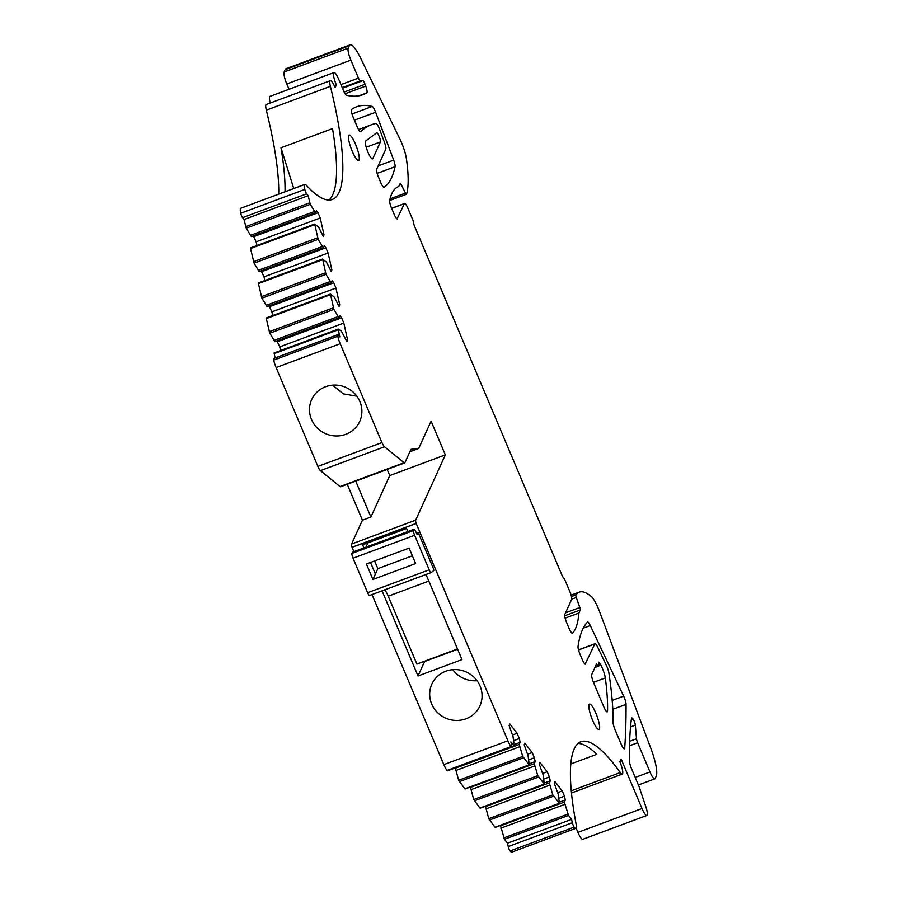 <?xml version="1.0" encoding="UTF-8"?>
<svg xmlns="http://www.w3.org/2000/svg" width="897" height="897" viewBox="0 0 897 897"><rect width="100%" height="100%" fill="white"/><g stroke="black" fill="none" stroke-linecap="round" stroke-linejoin="round"><path stroke-width="1.35" d="M372.008 594.576L443.836 764.614L507.915 740.787A10.282 2.142 69.6 0 0 511.088 746.596A3.431 0.718 69.6 0 0 511.638 746.977A3.431 0.718 69.6 0 0 511.66 745.306L510.886 741.897L514.239 745.609L513.028 736.56L509.126 725.538L509.821 724.002L517.098 733.298L512.389 735.058M347.251 484.29L362.422 520.193L351.602 543.997A4.115 0.852 -110.4 0 0 352.095 547.26L353.878 551.644M340.019 486.555L404.099 462.717A6.851 1.424 69.6 0 0 404.682 462.919L340.602 486.757A6.851 1.424 -110.4 0 1 340.019 486.555L320.42 470.633A6.851 1.424 -110.4 0 1 317.874 466.429L276.119 367.557A10.282 2.142 -110.4 0 1 273.686 360.112A3.431 0.718 -110.4 0 1 273.708 358.475L337.788 334.648A3.431 0.718 69.6 0 0 337.765 336.274A10.282 2.142 69.6 0 0 340.198 343.719L276.119 367.557M275.11 357.959L274.146 352.958L338.169 329.188M333.875 309.375L269.795 333.202L266.274 318.603L330.354 294.765L330.455 294.115L333.875 309.375L338.999 317.818L339.952 315.722L341.589 317.807L343.809 323.055L279.729 346.892L280.548 350.57M279.729 346.892L276.938 340.905M269.795 333.202L274.919 341.656L338.999 317.818M266.274 318.603L266.375 317.953L266.274 318.603M326.015 274.347L261.935 298.185L258.414 283.587L322.494 259.749L322.595 259.098L326.015 274.347L331.139 282.802L332.092 280.694L333.729 282.79L335.949 288.038L271.869 311.876L272.699 315.553M271.869 311.876L269.078 305.888M261.935 298.185L267.059 306.639L331.139 282.802M258.414 283.587L258.515 282.936L258.414 283.587M318.155 239.331L254.075 263.169L250.555 248.559L314.634 224.721L314.735 224.082L318.155 239.331L323.279 247.785L324.232 245.677L325.869 247.774L328.089 253.021L264.01 276.848L264.839 280.537M264.01 276.848L261.218 270.872M254.075 263.169L259.199 271.623L323.279 247.785M250.555 248.559L250.655 247.92L250.555 248.559M345.098 93.759L365.752 86.09A6.851 1.424 69.6 0 1 366.817 92.896A548.246 114.177 69.6 0 1 363.061 94.667A548.246 114.177 69.6 0 1 346.511 95.261A6.851 1.424 69.6 0 1 343.506 90.631L338.808 79.497A10.282 2.142 69.6 0 0 333.998 72.567A10.282 2.142 69.6 0 0 336.353 84.912L335.119 87.614A10.282 2.142 69.6 0 0 330.309 80.685A10.282 2.142 69.6 0 0 330.399 86.325A206.276 42.955 69.6 0 1 332.339 199.459A206.276 42.955 69.6 0 1 306.169 185.13A10.282 2.142 69.6 0 0 304.857 184.412A10.282 2.142 69.6 0 0 304.812 189.435A3.431 0.718 69.6 0 0 306.662 193.83L308.12 195.692L310.295 204.314L315.419 212.757L316.372 210.66L318.009 212.746L320.229 217.993L256.15 241.831L256.979 245.52M256.15 241.831L253.358 235.844M315.419 212.757L251.339 236.595L246.215 228.152L244.04 219.53L308.12 195.692M304.857 184.412L240.777 208.25A10.282 2.142 -110.4 0 0 240.732 213.273A3.431 0.718 -110.4 0 0 242.582 217.668L244.04 219.53M330.399 86.325L266.319 110.152A206.276 42.955 -110.4 0 1 278.743 194.122M266.319 110.152A10.282 2.142 -110.4 0 1 266.23 104.523L330.309 80.685M270.266 103.02A10.282 2.142 -110.4 0 1 269.919 96.405L333.998 72.567M289.036 89.285L286.793 83.959A10.282 2.142 -110.4 0 1 284.102 71.984L285.168 69.641A27.415 5.707 -110.4 0 1 286.053 68.688L350.133 44.85A27.415 5.707 69.6 0 0 349.247 45.803L348.182 48.146A10.282 2.142 69.6 0 0 350.873 60.133L286.793 83.959M577.937 832.371L642.017 808.533A10.282 2.142 69.6 0 0 646.827 815.463L582.758 839.3A10.282 2.142 -110.4 0 1 577.937 832.371L576.143 828.099M571.568 819.353L572.331 822.74A3.431 0.718 69.6 0 0 574.181 827.135A10.282 2.142 69.6 0 0 575.885 828.312L511.806 852.15A10.282 2.142 -110.4 0 1 510.101 850.961A3.431 0.718 -110.4 0 1 508.251 846.577L507.489 843.191L571.568 819.353L568.507 815.451L504.428 839.289L507.489 843.191M504.428 839.289L500.492 825.453M568.507 815.451L564.359 802.097L565.312 799.989L564.46 796.177L562.24 790.93L554.963 781.635L554.268 783.171L558.169 794.193L559.38 803.241L495.009 827.269L488.742 818.703L485.445 806.246M559.38 803.241L552.821 794.877L549.312 782.89L550.265 780.782L549.413 776.97L547.192 771.723L539.916 762.428L539.22 763.952L543.122 774.986L544.333 784.034L479.962 808.051L473.694 799.496L470.398 787.039M544.333 784.034L537.774 775.658L534.264 763.672L535.217 761.575L534.365 757.763L532.145 752.516L524.868 743.221L524.173 744.745L528.075 755.779L529.286 764.816L464.915 788.844L458.647 780.289L455.306 767.922M511.638 746.977L447.558 770.803A3.431 0.718 -110.4 0 1 447.009 770.433A10.282 2.142 -110.4 0 1 443.836 764.614M411.028 449.341L418.26 448.601A13.702 2.859 69.6 0 0 418.406 448.567A13.702 2.859 69.6 0 0 418.854 448.096L431.098 421.164L445.349 454.891L415.67 520.159A4.115 0.852 69.6 0 0 416.174 523.422L507.915 740.787M529.286 764.816L522.727 756.451L519.217 744.465L520.17 742.357L519.318 738.545L517.098 733.298M575.885 828.312A10.282 2.142 69.6 0 0 576.121 824.208A206.276 42.955 69.6 0 1 580.92 741.741A206.276 42.955 69.6 0 1 620.276 772.564A10.282 2.142 69.6 0 0 622.238 774.1A10.282 2.142 69.6 0 0 619.883 761.755L621.116 759.053L642.017 808.533M646.827 815.463A10.282 2.142 69.6 0 0 645.773 806.549L639.023 786.478L631.454 768.538A6.851 1.424 69.6 0 1 629.537 761.475A548.246 114.177 69.6 0 1 631.443 718.609A6.851 1.424 69.6 0 1 631.768 717.981A6.851 1.424 69.6 0 1 633.058 718.979A4.115 0.852 69.6 0 1 635.345 725.146L636.5 738.769A4.115 0.852 69.6 0 0 637.644 742.761L629.526 745.777M571.086 595.171L579.215 592.143A137.062 28.547 69.6 0 1 591.347 596.572A17.817 3.711 69.6 0 1 599.375 611.182L651.043 748.939A27.415 5.707 69.6 0 1 656.268 775.995L655.124 778.518A10.282 2.142 69.6 0 1 654.788 778.876A10.282 2.142 69.6 0 1 649.966 771.947L637.644 742.761M579.215 592.143A137.062 28.547 69.6 0 0 575.863 594.924A2.736 0.572 69.6 0 0 576.278 597.447L579.854 607.504A2.736 0.572 69.6 0 1 580.292 609.994L578.901 613.055A205.592 42.821 69.6 0 1 572.533 633.192L572.252 633.293M391.63 208.283L404.614 203.451A6.851 1.424 69.6 0 1 407.821 208.07L413.046 220.438L414.122 225.237L562.52 576.536L564.583 579.159L569.808 591.527A6.851 1.424 69.6 0 1 571.602 599.521L564.796 614.49A6.851 1.424 69.6 0 0 566.59 622.473L569.203 628.662A6.851 1.424 69.6 0 0 572.409 633.282A6.851 1.424 69.6 0 0 572.533 633.192M404.614 203.451A6.851 1.424 69.6 0 0 404.39 203.686L397.046 218.857M390.049 198.831L405.478 193.09L401.194 184.58A2.736 0.572 69.6 0 0 400.219 183.392A2.736 0.572 69.6 0 0 400.129 183.481L398.739 186.554A205.592 42.821 69.6 0 0 398.492 186.632A205.592 42.821 69.6 0 0 389.679 200.323A6.851 1.424 69.6 0 0 391.541 208.093L394.153 214.271A6.851 1.424 69.6 0 0 397.371 218.89A6.851 1.424 69.6 0 0 397.595 218.655M405.478 193.09A2.736 0.572 69.6 0 0 406.453 194.279A2.736 0.572 69.6 0 0 406.565 194.133A137.062 28.547 69.6 0 0 406.408 158.758A17.817 3.711 69.6 0 0 400.073 139.439L360.56 57.98A27.415 5.707 69.6 0 0 350.133 44.85M365.752 86.09L365.079 84.284A4.115 0.852 69.6 0 0 362.87 80.663L360.347 80.909A4.115 0.852 69.6 0 1 358.464 78.129L350.873 60.133M320.229 217.993L324.03 234.947L322.561 235.485M314.735 224.082L318.648 227.165L323.335 236.472L324.03 234.947M328.089 253.021L331.89 269.963L330.421 270.513M322.595 259.098L326.508 262.182L331.195 271.488L331.89 269.963M335.949 288.038L339.75 304.98L338.281 305.529M330.455 294.115L334.368 297.21L339.055 306.516L339.75 304.98M343.809 323.055L347.61 340.008L346.915 341.533L341.252 330.982L338.225 329.121L339.817 336.902L338.348 335.03A3.431 0.718 69.6 0 0 337.788 334.648M317.874 466.429L381.954 442.591L340.198 343.719M381.954 442.591A6.851 1.424 69.6 0 0 384.499 446.796L404.099 462.717M404.682 462.919A6.851 1.424 69.6 0 0 404.895 462.684L410.882 449.543A6.851 1.424 69.6 0 1 411.095 449.296A6.851 1.424 69.6 0 1 411.174 449.285M623.594 748.423L624.716 748.008A6.851 1.424 69.6 0 1 624.368 748.804A6.851 1.424 69.6 0 1 621.161 744.185L614.994 729.575A6.851 1.424 69.6 0 1 613.077 722.365A274.123 57.094 69.6 0 0 612.729 708.114A274.123 57.094 69.6 0 0 608.895 673.019A6.851 1.424 69.6 0 0 606.585 665.933L597.727 647.219A6.851 1.424 69.6 0 0 595.014 643.71A6.851 1.424 69.6 0 0 594.789 643.945L585.147 664.172M624.716 748.008A1036.327 215.829 69.6 0 0 626.05 704.38A6.851 1.424 69.6 0 0 623.65 696.139L590.293 625.568A6.851 1.424 69.6 0 0 587.569 622.047A6.851 1.424 69.6 0 0 587.457 622.126A322.483 67.163 69.6 0 0 578.027 646.412A6.851 1.424 69.6 0 0 579.922 654.036L582.265 659.587A6.851 1.424 69.6 0 0 585.472 664.206A6.851 1.424 69.6 0 0 585.696 663.959M372.625 158.825A9.575 1.996 69.6 0 0 372.827 158.556L380.384 141.973A5.001 1.043 69.6 0 0 379.263 136.613A5.001 1.043 69.6 0 0 376.729 132.767A5.001 1.043 69.6 0 0 376.673 132.801L365.729 140.986A9.575 1.996 69.6 0 0 367.411 150.875A9.575 1.996 69.6 0 0 372.524 158.881A9.575 1.996 69.6 0 0 372.625 158.825M384.095 187.294A322.483 67.163 69.6 0 0 395.072 166.707A6.851 1.424 69.6 0 0 393.682 160.126L375.652 112.271A6.851 1.424 69.6 0 0 372.199 106.463A491.208 102.303 69.6 0 0 356.58 106.799A491.208 102.303 69.6 0 0 351.669 109.389A6.851 1.424 69.6 0 0 353.306 117.574L357.32 127.071A6.851 1.424 69.6 0 0 360.527 131.691A6.851 1.424 69.6 0 0 360.639 131.624A685.297 142.724 69.6 0 1 367.153 126.757A685.297 142.724 69.6 0 1 371.515 124.717A685.297 142.724 69.6 0 1 375.933 123.45A6.851 1.424 69.6 0 1 379.599 129.336L384.488 142.421A6.851 1.424 69.6 0 1 385.788 149.16L376.684 169.174A6.851 1.424 69.6 0 0 378.478 177.169L380.821 182.708A6.851 1.424 69.6 0 0 384.028 187.327A6.851 1.424 69.6 0 0 384.095 187.294L383.961 187.35M596.539 663.959A8.219 1.716 69.6 0 0 598.691 666.09A8.219 1.716 69.6 0 0 598.759 662.165A10.282 2.142 69.6 0 1 605.307 677.93A205.592 42.821 69.6 0 1 607.09 694.783A205.592 42.821 69.6 0 1 607.538 710.929A6.851 1.424 69.6 0 1 607.191 711.882A6.851 1.424 69.6 0 1 603.984 707.262L593.534 682.516A6.851 1.424 69.6 0 1 591.74 674.533L596.539 663.959M589.082 704.549A13.533 2.814 69.6 0 0 592.098 719.046A13.533 2.814 69.6 0 0 598.961 729.44A13.533 2.814 69.6 0 0 599.398 728.981A13.533 2.814 69.6 0 0 596.382 714.472A13.533 2.814 69.6 0 0 589.52 704.078A13.533 2.814 69.6 0 0 589.082 704.549M348.72 135.537A13.533 2.814 69.6 0 0 351.736 150.046A13.533 2.814 69.6 0 0 358.598 160.44A13.533 2.814 69.6 0 0 359.047 159.969A13.533 2.814 69.6 0 0 356.019 145.471A13.533 2.814 69.6 0 0 349.168 135.066A13.533 2.814 69.6 0 0 348.72 135.537M352.061 547.349L416.141 523.512M458.647 669.812A26.383 25.262 24.4 0 1 479.895 705.939A26.383 25.262 24.4 0 1 453.108 720.224A26.383 25.262 24.4 0 1 431.861 684.097A26.383 25.262 24.4 0 1 458.647 669.812M407.9 531.551L406.61 528.49L362.635 544.838L363.924 547.91M426.041 574.484L462 659.609L418.024 675.957L382.066 590.843M352.095 547.26L416.174 523.422M445.349 454.891L389.747 475.567L370.898 517.042L355.728 481.128M362.422 520.193L370.898 517.042M315.273 393.929A26.383 25.262 24.4 0 1 349.247 389.175A26.383 25.262 24.4 0 1 359.719 421.433A26.383 25.262 24.4 0 1 356.12 427.095A26.383 25.262 24.4 0 1 322.146 431.861A26.383 25.262 24.4 0 1 311.674 399.591A26.383 25.262 24.4 0 1 315.273 393.929M347.61 340.008L346.141 340.546M341.589 317.807L277.509 341.645M338.023 316.585L273.944 340.423M333.729 282.79L269.649 306.628M330.163 281.568L266.084 305.395M325.869 247.774L261.789 271.6M322.303 246.54L258.224 270.378M318.009 212.746L253.929 236.584M250.364 235.362L314.443 211.524M240.732 213.273L304.812 189.435M328.986 200.042A206.276 42.955 -110.4 0 0 332.518 128.607L280.996 147.77A206.276 42.955 -110.4 0 1 285.022 191.79M334.256 85.686L336.353 84.912M565.121 618.179L578.901 613.055M577.993 743.49A206.276 42.955 -110.4 0 1 596.819 754.287L570.806 763.964M574.181 827.135L510.101 850.961M564.863 804.351L500.784 828.189M500.279 825.935L564.359 802.097M565.312 799.989L559.28 802.243M564.46 796.177L558.865 798.263M562.24 790.93L557.53 792.679M549.816 785.144L485.737 808.982M549.312 782.89L485.232 806.717M550.265 780.782L544.232 783.025M549.413 776.97L543.817 779.056M547.192 771.723L542.483 773.472M534.769 765.937L470.69 789.775M534.264 763.672L470.185 787.51M535.217 761.575L529.174 763.818M534.365 757.763L528.77 759.837M532.145 752.516L527.436 754.265M519.722 746.73L455.642 770.557M519.217 744.465L455.138 768.303M520.17 742.357L514.127 744.611M519.318 738.545L513.723 740.63M387.156 469.434L389.747 475.567M452.738 669.655A26.383 25.262 -155.6 0 0 471.138 680.554A26.383 25.262 -155.6 0 0 477.047 680.711M418.024 675.957L424.584 661.538L457.627 649.249M332.563 385.161L343.271 393.839L356.86 396.194M293.756 188.538L280.996 147.77M384.735 589.845A10.966 2.287 -110.4 0 1 388.222 596.18L416.903 664.072L457.504 648.968M431.065 572.6L369.609 595.462A4.115 0.852 -110.4 0 1 369.553 595.485A4.115 0.852 -110.4 0 1 367.635 592.715L353.048 558.203L414.616 535.296L429.203 569.819A4.115 0.852 -110.4 0 0 431.121 572.589A4.115 0.852 -110.4 0 0 431.177 572.566L433.856 570.458L433.52 568.821L418.125 532.37L416.387 533.009M367.837 542.909L365.898 547.17M372.928 579.451L366.402 563.989L409.122 548.101L415.647 563.563L372.928 579.451L377.85 568.631L374.598 560.939M377.85 568.631L412.373 555.792M353.048 558.203A4.115 0.852 -110.4 0 1 351.972 553.404L352.521 552.216L414.089 529.308A2.736 0.572 -110.4 0 1 414.179 529.219A2.736 0.572 -110.4 0 1 415.277 530.643L417.116 534.567L418.125 532.37M414.089 529.308L413.539 530.508A4.115 0.852 -110.4 0 0 414.616 535.296M375.395 574.046L370.506 562.464M351.602 543.997L415.67 520.159M320.42 470.633L384.499 446.796M337.765 336.274L273.686 360.112M274.134 353.62L338.214 329.782M333.303 307.873L269.223 331.699M330.32 294.171L266.375 317.953M325.443 272.845L261.363 296.683M322.46 259.155L258.515 282.936M317.583 237.828L253.503 261.666M314.6 224.127L250.655 247.92M246.215 228.152L310.295 204.314M309.723 202.812L245.643 226.649M242.582 217.668L306.662 193.83M366.817 92.896L359.069 95.777M344.156 92.066L365.079 84.284M342.497 88.242L362.87 80.663M360.347 80.909L342.25 87.637M358.464 78.129L340.972 84.632M348.182 48.146L284.102 71.984M285.168 69.641L349.247 45.803M399.311 185.287L401.194 184.58M391.686 208.418L404.39 203.686M564.695 615.791L580.292 609.994M565.547 612.819L579.854 607.504M571.692 599.151L576.278 597.447M571.445 596.561L575.863 594.924M649.966 771.947L635.211 777.441M636.5 738.769L629.649 741.326M630.535 726.929L635.345 725.146M631.309 719.629L633.058 718.979M620.276 772.564L571.266 790.795M572.331 822.74L508.251 846.577M567.868 814.084L503.789 837.921M553.46 796.244L489.381 820.082M552.821 794.877L488.742 818.703M538.413 777.037L474.334 800.864M537.774 775.658L473.694 799.496M523.366 757.819L459.286 781.657M522.727 756.451L458.647 780.289M513.947 745.799L511.806 746.596M511.088 746.596L447.009 770.433M366.211 147.243L380.384 141.973M372.064 158.836L372.827 158.556M377.155 173.368L395.072 166.707M378.186 165.889L393.682 160.126M354.405 120.176L375.652 112.271M352.039 113.964L372.199 106.463M612.786 709.314L626.05 704.38M612.191 700.4L623.65 696.139M583.229 628.192L590.293 625.568M578.531 650L594.789 643.945M606.316 711.388L607.538 710.929M593.455 682.337L605.307 677.93M418.26 448.601L409.884 451.718M428.833 581.077L388.222 596.18M429.203 569.819L367.635 592.715M351.972 553.404L413.539 530.508M274.146 352.958L338.225 329.121M330.365 294.104L266.286 317.942M322.505 259.087L258.426 282.914M314.645 224.059L250.577 247.897M389.646 200.536L406.453 194.279M654.788 778.876L638.395 784.976M622.238 774.1L571.479 792.982M559.313 803.577L495.234 827.415M544.266 784.37L480.187 808.208M529.219 765.163L465.139 788.99M514.172 745.956L511.75 746.853M358.52 129.549L371.515 124.717M578.487 649.854L595.014 643.71M594.946 667.48L598.691 666.09M409.873 451.74L418.406 448.567M431.121 572.589L369.553 595.485M352.611 552.115L414.179 529.219"/></g></svg>
